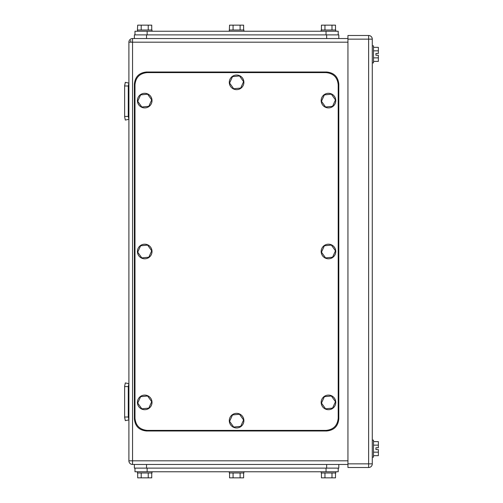 <?xml version="1.0" encoding="UTF-8"?>
<svg xmlns="http://www.w3.org/2000/svg" width="503" height="503" viewBox="0 0 503 503"><rect width="100%" height="100%" fill="white"/><g stroke="black" fill="none" stroke-linecap="round" stroke-linejoin="round"><path stroke-width="0.75" d="M124.637 401.79L124.637 386.203L125.322 382.928L128.894 383.676L128.284 386.581L124.637 386.581L124.637 417.383L125.322 420.653L128.894 419.904L128.284 417.006L124.637 417.006L125.322 420.653M124.637 417.006L124.637 386.203L125.322 382.928M128.284 386.581L128.284 417.006M125.322 120.072L124.637 116.797L125.322 120.072L128.894 119.324L128.284 116.419L124.637 116.419L124.637 116.797L124.637 85.617L125.322 82.347L128.894 83.096L128.284 85.994L124.637 85.994L125.322 82.347M124.637 116.419L124.637 85.994L128.284 85.994L128.284 116.419M124.637 103.033L124.637 99.38M130.717 40.359L130.717 42.189M325.554 38.536L138.627 38.536M311.432 38.536L316.299 38.536L311.432 38.536M156.886 38.536L161.752 38.536L156.886 38.536M128.894 383.682L128.894 460.811A3.653 3.653 180 0 0 132.547 464.464L347.944 464.464L132.547 464.464L132.547 460.811L347.944 460.811M161.752 464.464L156.886 464.464L161.752 464.464M316.299 464.464L311.432 464.464L316.299 464.464M347.944 38.536L132.547 38.536L132.547 42.189L128.894 42.189A3.653 3.653 180 0 1 132.547 38.536A3.653 3.653 180 0 0 128.894 42.189L128.894 119.318M128.894 119.324L128.894 383.676M378.363 47.332L373.496 47.332L378.363 47.332L378.363 50.841L373.496 50.841M378.363 55.267L375.93 55.267L375.93 53.444L375.93 55.267L378.363 55.267L378.363 57.87L373.496 57.87M378.363 441.615L373.496 441.615L378.363 441.615L378.363 445.13L373.496 445.13M378.363 449.556L375.93 449.556L375.93 447.733L375.93 449.556L378.363 449.556L378.363 452.159L373.496 452.159M372.283 457.164L373.496 457.164L373.496 440.125L372.283 440.125L373.496 440.125M378.363 452.159L378.363 455.668L373.496 455.668M378.363 445.13L378.363 447.733L375.93 447.733M372.283 62.875L373.496 62.875L373.496 45.836L372.283 45.836L373.496 45.836M378.363 57.87L378.363 61.385L373.496 61.385M378.363 50.841L378.363 53.444L375.93 53.444M347.944 467.507L368.63 467.507L347.944 467.507L347.944 39.146L372.283 39.146A3.653 3.653 180 0 0 368.63 35.493A3.653 3.653 180 0 1 372.283 39.146L372.283 463.854L368.63 463.854L368.63 467.507A3.653 3.653 180 0 0 372.283 463.854M347.944 35.493L368.63 35.493L347.944 35.493L368.63 35.493L347.944 35.493L347.944 39.146M148.228 30.017L137.413 30.017L137.69 25.15L148.228 25.15L148.228 30.017L144.713 30.017L152.013 30.017L152.013 31.236L134.98 31.236L338.205 31.236L338.205 34.883L338.815 34.883L134.37 34.883L134.98 34.883L134.98 31.236M141.198 25.15L151.743 25.15L141.198 25.15L141.198 30.017M148.228 25.15L151.743 25.15L151.743 30.017M321.442 30.017L321.442 25.15L331.986 25.15L331.986 30.017L321.172 30.017L321.172 31.236L335.771 31.236L335.771 30.017L331.986 30.017M335.495 30.017L335.495 25.15L324.957 25.15L324.957 30.017M324.957 25.15L331.986 25.15M137.69 30.017L137.413 31.236M229.293 31.236L229.569 25.15L240.107 25.15L240.107 30.017L229.293 30.017L229.293 31.236L243.892 31.236L243.892 30.017L236.592 30.017M243.615 30.017L243.615 25.15L233.078 25.15L233.078 30.017M229.569 25.15L233.078 25.15M243.615 25.15L240.107 25.15M134.37 34.883L134.37 38.536L338.815 38.536L338.815 34.883M141.796 38.536L150.799 38.536M338.205 468.117L338.205 471.764L134.98 471.764L134.98 468.117M148.976 471.764L152.013 471.764L148.976 471.764M335.495 472.983L335.495 477.85L331.986 477.85L331.986 472.983M321.442 472.983L321.442 477.85L331.986 477.85M324.957 477.85L324.957 472.983M321.172 471.764L321.172 472.983L335.771 472.983L335.771 471.764M151.743 472.983L151.743 477.85L148.228 477.85L148.228 472.983M137.69 472.983L137.69 477.85L148.228 477.85M141.198 477.85L141.198 472.983M137.413 471.764L137.413 472.983L152.013 472.983L152.013 471.764L144.713 471.764M243.615 472.983L243.615 477.85L240.107 477.85L240.107 472.983M229.569 472.983L229.569 477.85L240.107 477.85M233.078 477.85L233.078 472.983M236.592 471.764L229.293 471.764L229.293 472.983L243.892 472.983L243.892 471.764M334.558 464.464L338.815 464.464L338.815 468.117L134.37 468.117L134.37 464.464L138.627 464.464M338.815 464.464L338.815 468.117M338.205 418.219L338.205 84.781C337.488 77.387 333.426 73.331 326.038 72.608L147.146 72.608C139.759 73.331 135.697 77.387 134.98 84.781L134.98 418.219C135.697 425.613 139.759 429.669 147.146 430.392L326.038 430.392C333.426 429.669 337.488 425.613 338.205 418.219M151.705 250.815L147.618 245.099L140.626 245.785L137.721 252.185L141.815 257.901L148.806 257.215L151.705 250.815M144.003 244.232A7.3 7.3 0 0 1 151.981 250.79A7.3 7.3 0 0 1 145.43 258.768A7.3 7.3 0 0 1 137.445 252.21A7.3 7.3 0 0 1 144.003 244.232M151.705 401.715L147.618 395.999L140.626 396.685L137.721 403.085L141.815 408.801L148.806 408.115L151.705 401.715M144.003 395.132A7.3 7.3 0 0 1 151.981 401.69A7.3 7.3 0 0 1 145.43 409.668A7.3 7.3 0 0 1 137.445 403.11A7.3 7.3 0 0 1 144.003 395.132M335.463 401.715L331.37 395.999L324.378 396.685L321.48 403.085L325.567 408.801L332.565 408.115L335.463 401.715M327.755 395.132A7.3 7.3 0 0 1 335.74 401.69A7.3 7.3 0 0 1 329.182 409.668A7.3 7.3 0 0 1 321.203 403.11A7.3 7.3 0 0 1 327.755 395.132M335.463 250.815L331.37 245.099L324.378 245.785L321.48 252.185L325.567 257.901L332.565 257.215L335.463 250.815M327.755 244.232A7.3 7.3 0 0 1 335.74 250.79A7.3 7.3 0 0 1 329.182 258.768A7.3 7.3 0 0 1 321.203 252.21A7.3 7.3 0 0 1 327.755 244.232M335.463 99.915L331.37 94.199L324.378 94.885L321.48 101.285L325.567 107.001L332.565 106.315L335.463 99.915M327.755 93.332A7.3 7.3 0 0 1 335.74 99.89A7.3 7.3 0 0 1 329.182 107.868A7.3 7.3 0 0 1 321.203 101.31A7.3 7.3 0 0 1 327.755 93.332M151.705 99.915L147.618 94.199L140.626 94.885L137.721 101.285L141.815 107.001L148.806 106.315L151.705 99.915M144.003 93.332A7.3 7.3 0 0 1 151.981 99.89A7.3 7.3 0 0 1 145.43 107.868A7.3 7.3 0 0 1 137.445 101.31A7.3 7.3 0 0 1 144.003 93.332M243.584 419.967L239.497 414.258L232.499 414.944L229.601 421.338L233.694 427.053L240.686 426.368L243.584 419.967M235.882 413.384A7.3 7.3 0 0 1 243.861 419.942A7.3 7.3 0 0 1 237.303 427.921A7.3 7.3 0 0 1 229.324 421.369A7.3 7.3 0 0 1 235.882 413.384M243.584 81.662L239.497 75.947L232.499 76.632L229.601 83.033L233.694 88.742L240.686 88.056L243.584 81.662M235.882 75.079A7.3 7.3 0 0 1 243.861 81.631A7.3 7.3 0 0 1 237.303 89.616A7.3 7.3 0 0 1 229.324 83.058A7.3 7.3 0 0 1 235.882 75.079M146.536 430.996L326.648 430.996C334.036 430.279 338.091 426.223 338.815 418.829L338.815 84.171C338.091 76.777 334.036 72.721 326.648 72.004L146.536 72.004C139.149 72.721 135.093 76.777 134.37 84.171L134.37 418.829C135.093 426.223 139.149 430.279 146.536 430.996M128.894 460.811L132.547 460.811L132.547 42.189L347.944 42.189M368.63 35.493L368.63 463.854L347.944 463.854M326.038 34.883L326.038 31.236M147.146 34.883L147.146 31.236M146.536 38.536L146.536 34.883M326.648 38.536L326.648 34.883M326.038 468.117L326.038 471.764M147.146 471.764L147.146 468.117M146.536 464.464L146.536 468.117M326.648 464.464L326.648 468.117"/></g></svg>
